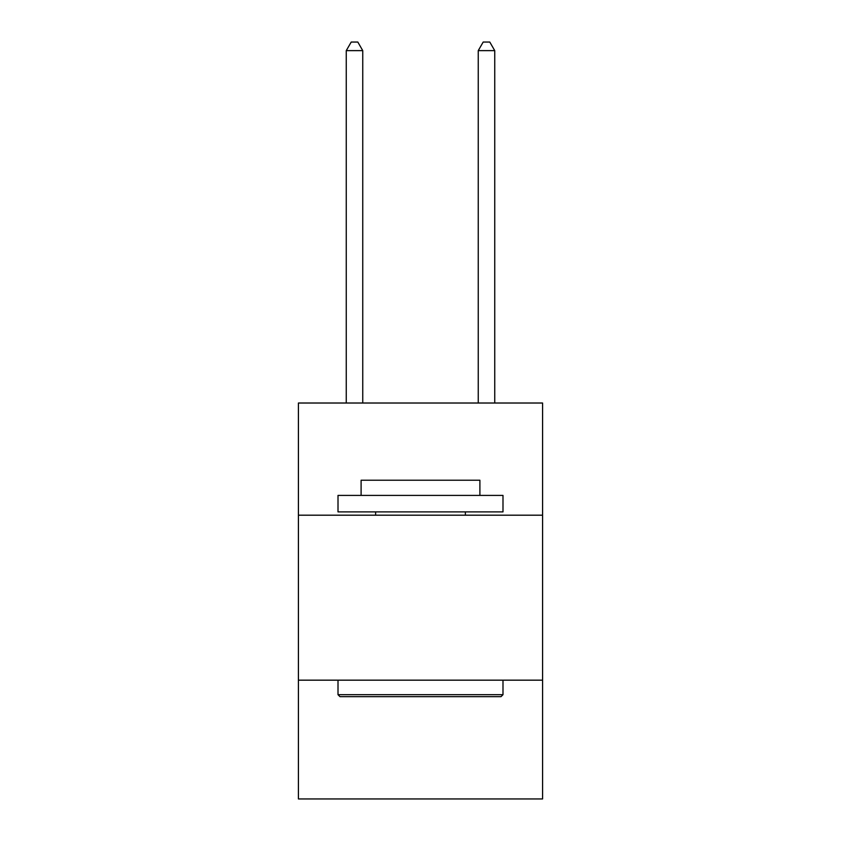 <?xml version="1.0" encoding="UTF-8"?>
<svg xmlns="http://www.w3.org/2000/svg" width="841" height="841" viewBox="0 0 841 841"><rect width="100%" height="100%" fill="white"/><g stroke="black" fill="none" stroke-linecap="round" stroke-linejoin="round"><path stroke-width="1.26" d="M542.582 515.197L542.582 403.018L298.418 403.018L298.418 515.197L542.582 515.197L542.582 798.95L298.418 798.95L298.418 515.197M542.582 680.169L298.418 680.169M339.995 696.663L338.008 694.687L502.992 694.687L501.005 696.663L339.995 696.663M502.992 495.402L502.992 511.896L338.008 511.896L338.008 495.402L502.992 495.402M361.104 495.402L361.104 480.222L479.896 480.222L479.896 495.402M502.992 680.169L502.992 694.687M338.008 680.169L338.008 694.687M465.378 511.896L465.378 515.197M375.622 511.896L375.622 515.197M362.755 403.018L362.755 50.628L346.261 50.628L346.261 403.018M346.261 50.628L351.212 42.05L357.814 42.05L362.755 50.628M494.739 403.018L494.739 50.628L478.245 50.628L478.245 403.018M478.245 50.628L483.186 42.05L489.788 42.05L494.739 50.628"/></g></svg>
